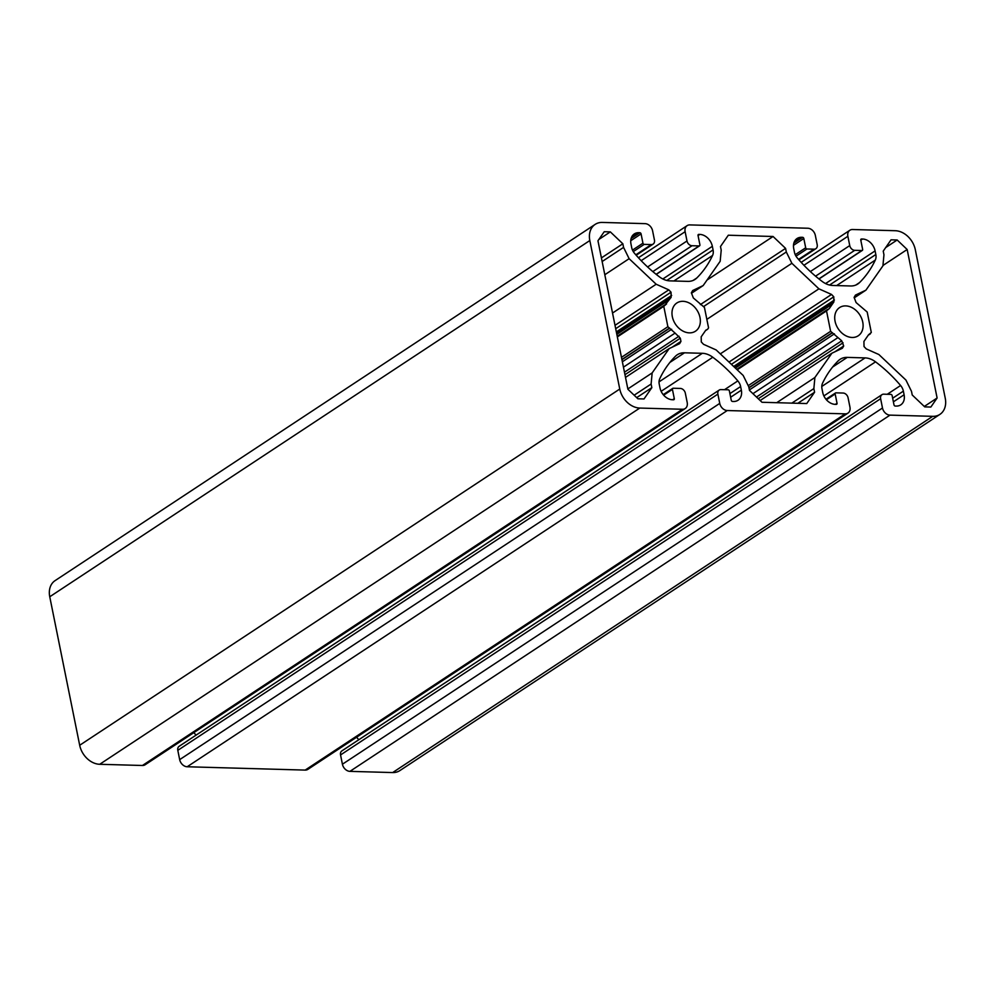 <?xml version="1.0" encoding="UTF-8"?>
<svg xmlns="http://www.w3.org/2000/svg" width="995" height="995" viewBox="0 0 995 995"><rect width="100%" height="100%" fill="white"/><g stroke="black" fill="none" stroke-linecap="round" stroke-linejoin="round"><path stroke-width="1.49" d="M852.093 337.467A16.903 12.835 56.6 0 0 858.212 335.8A16.903 12.835 56.6 0 0 861.558 318.238A16.903 12.835 56.6 0 0 845.725 305.9A16.903 12.835 56.6 0 0 839.593 307.567A16.903 12.835 56.6 0 0 836.26 325.129A16.903 12.835 56.6 0 0 852.093 337.467M689.348 332.865A16.903 12.835 56.6 0 0 695.468 331.198A16.903 12.835 56.6 0 0 698.813 313.649A16.903 12.835 56.6 0 0 682.98 301.311A16.903 12.835 56.6 0 0 676.861 302.977A16.903 12.835 56.6 0 0 673.515 320.527A16.903 12.835 56.6 0 0 689.348 332.865M672.62 399.754L674.299 398.659L672.421 389.368A1.244 0.945 -123.4 0 1 673.205 388.237L680.331 388.436A4.975 3.781 -123.4 0 1 685.331 393.199L687.197 402.478A7.462 5.659 -123.4 0 1 685.207 408.535A7.462 5.659 -123.4 0 1 682.508 409.268L639.785 408.062A19.888 15.099 -123.4 0 1 619.761 389.033L589.824 240.541A19.888 15.099 -123.4 0 1 595.147 224.397A19.888 15.099 -123.4 0 1 602.348 222.432L645.071 223.639A7.462 5.659 -123.4 0 1 652.583 230.778L654.449 240.056A4.975 3.781 -123.4 0 1 653.118 244.098A4.975 3.781 -123.4 0 1 651.315 244.583L644.2 244.384A1.244 0.945 -123.4 0 1 642.944 243.19L641.079 233.912L630.731 240.74M595.147 224.397L55.073 580.632A19.888 15.099 56.6 0 0 49.75 596.764L79.687 745.267A19.888 15.099 56.6 0 0 99.711 764.284L639.785 408.062M937.116 398L907.166 249.509L897.167 239.994L891.06 239.82L883.224 251.138L883.958 254.757L882.913 265.864L865.911 290.167L855.439 295.117L854.12 297.381L856.086 302.555L867.192 312.044L871.309 332.467L868.511 334.817L863.921 341.447L864.033 346.571L866.284 348.922L878.883 354.531L905.947 380.078L911.507 391.371L912.228 394.99L924.741 406.88L930.847 407.054L937.116 398L924.293 406.457M665.033 304.955L671.152 297.331L671.028 292.207L668.789 289.856L656.178 284.234L629.126 258.688L623.567 247.394L622.845 243.775L610.333 231.885L604.226 231.723L597.958 240.765L627.907 389.269L637.907 398.784L644.014 398.958L651.849 387.64L651.116 384.02L652.16 372.914L669.162 348.611L679.635 343.648L680.953 341.397L680.306 338.188L675.083 333.089L623.442 367.155M666.563 303.948L663.764 306.298L667.881 326.721L675.083 333.089M720.318 353.872L818.922 288.836L831.534 294.445L833.773 296.796L833.885 301.92L829.308 308.549L826.509 310.9L830.626 331.323L841.733 340.812L843.698 345.999L842.379 348.25L831.907 353.2L760.155 400.525M705.579 330.576L707.632 329.233L705.766 330.228L701.176 336.845L701.301 341.969L703.54 344.32L716.151 349.942L743.203 375.488L748.762 386.781L749.496 390.401L761.996 402.278L806.758 403.547L814.594 392.229L813.86 388.61L814.893 377.503L831.907 353.2M707.632 329.233L708.564 327.865L704.448 307.455L693.341 297.953L691.376 292.779L692.694 290.528L703.166 285.565L691.475 293.276M818.922 288.836L791.871 263.289L786.311 251.996L785.577 248.377L773.065 236.487L728.315 235.218L720.479 246.536L721.213 250.155L720.181 261.262L703.166 285.565M835.365 404.356L837.031 403.249L835.166 393.97A1.244 0.945 -123.4 0 1 835.949 392.838L843.063 393.037A4.975 3.781 -123.4 0 1 848.076 397.789L849.941 407.079A7.462 5.659 -123.4 0 1 847.951 413.124A7.462 5.659 -123.4 0 1 845.24 413.858L727.258 410.537A7.462 5.659 -123.4 0 1 719.746 403.398L717.88 394.119A4.975 3.781 -123.4 0 1 719.211 390.077A4.975 3.781 -123.4 0 1 721.014 389.592L728.129 389.791A1.244 0.945 -123.4 0 1 729.385 390.985L731.25 400.264A1.244 0.945 -123.4 0 0 732.507 401.445L733.526 401.482A12.425 9.44 56.6 0 0 738.029 400.251A12.425 9.44 56.6 0 0 741.35 390.164L740.628 386.545L729.907 393.61M837.031 403.249A1.244 0.945 -123.4 0 1 836.248 404.38L835.24 404.356A12.425 9.44 56.6 0 1 822.728 392.465L821.994 388.846A9.95 7.55 -123.4 0 1 822.517 383.286A124.3 94.388 56.6 0 1 838.263 360.787A19.888 15.099 56.6 0 1 840.029 359.357A19.888 15.099 56.6 0 1 847.242 357.392L832.641 367.031M829.556 285.043L875.824 254.521L875.09 250.902A12.425 9.44 56.6 0 0 862.578 239.011L861.558 238.987A1.244 0.945 -123.4 0 0 860.774 240.118L862.653 249.397A1.244 0.945 -123.4 0 1 861.869 250.529L854.742 250.33A4.975 3.781 -123.4 0 1 849.742 245.578L847.877 236.288A7.462 5.659 -123.4 0 1 849.867 230.243A7.462 5.659 -123.4 0 1 852.566 229.509L895.289 230.716A19.888 15.099 -123.4 0 1 915.313 249.733L945.25 398.236A19.888 15.099 -123.4 0 1 939.927 414.368A19.888 15.099 -123.4 0 1 932.713 416.333L890.003 415.126A7.462 5.659 -123.4 0 1 882.49 408L880.625 398.709A4.975 3.781 -123.4 0 1 881.956 394.679A4.975 3.781 -123.4 0 1 883.759 394.182L890.873 394.393A1.244 0.945 -123.4 0 1 892.129 395.575L893.995 404.853A1.244 0.945 -123.4 0 0 895.251 406.047L896.259 406.072A12.425 9.44 56.6 0 0 900.773 404.853A12.425 9.44 56.6 0 0 904.094 394.766L903.373 391.147A9.95 7.55 -123.4 0 0 900.587 385.5A124.3 94.388 56.6 0 0 875.538 361.844A19.888 15.099 56.6 0 0 865.078 357.901L847.242 357.392M875.824 254.521A9.95 7.55 -123.4 0 1 875.301 260.081A124.3 94.388 56.6 0 1 859.556 282.58L855.775 285.067M793.848 243.078L802.567 237.32L801.547 237.295A12.425 9.44 56.6 0 0 797.045 238.514A12.425 9.44 56.6 0 0 793.724 248.601L794.445 252.22A9.95 7.55 -123.4 0 0 797.231 257.867A124.3 94.388 56.6 0 0 822.28 281.523A19.888 15.099 56.6 0 0 832.728 285.466L850.576 285.975A19.888 15.099 56.6 0 0 857.789 284.01A19.888 15.099 56.6 0 0 859.556 282.58M802.567 237.32A1.244 0.945 -123.4 0 1 803.823 238.514L793.475 245.33M666.812 280.441L713.079 249.919L712.345 246.312A12.425 9.44 56.6 0 0 699.833 234.422L698.813 234.385A1.244 0.945 -123.4 0 0 698.042 235.517L699.908 244.807A1.244 0.945 -123.4 0 1 699.124 245.939L692.01 245.728A4.975 3.781 -123.4 0 1 686.998 240.977L685.132 231.698A7.462 5.659 -123.4 0 1 687.122 225.641A7.462 5.659 -123.4 0 1 689.833 224.907L807.816 228.241A7.462 5.659 -123.4 0 1 815.328 235.367L817.193 244.658A4.975 3.781 -123.4 0 1 815.863 248.688A4.975 3.781 -123.4 0 1 814.059 249.185L806.945 248.974A1.244 0.945 -123.4 0 1 805.689 247.792L803.823 238.514M713.079 249.919A9.95 7.55 -123.4 0 1 712.557 255.479A124.3 94.388 56.6 0 1 696.811 277.978L693.03 280.478M631.104 238.477L639.822 232.718L638.802 232.693A12.425 9.44 56.6 0 0 634.3 233.924A12.425 9.44 56.6 0 0 630.979 244.011L631.701 247.631A9.95 7.55 -123.4 0 0 634.487 253.277A124.3 94.388 56.6 0 0 659.536 276.933A19.888 15.099 56.6 0 0 669.996 280.876L687.831 281.374A19.888 15.099 56.6 0 0 695.045 279.408A19.888 15.099 56.6 0 0 696.811 277.978M639.822 232.718A1.244 0.945 -123.4 0 1 641.079 233.912M674.299 398.659A1.244 0.945 -123.4 0 1 673.515 399.779L672.496 399.754A12.425 9.44 56.6 0 1 659.983 387.863L659.25 384.244A9.95 7.55 -123.4 0 1 659.772 378.697A124.3 94.388 56.6 0 1 675.518 356.198A19.888 15.099 56.6 0 1 677.284 354.755A19.888 15.099 56.6 0 1 684.498 352.802L669.896 362.429M740.628 386.545A9.95 7.55 -123.4 0 0 737.842 380.898A124.3 94.388 56.6 0 0 712.793 357.242A19.888 15.099 56.6 0 0 702.333 353.3L684.498 352.802M847.951 413.124L307.878 769.359A7.462 5.659 -123.4 0 1 305.166 770.093L187.184 766.759A7.462 5.659 -123.4 0 1 179.672 759.633L177.806 750.342A4.975 3.781 56.6 0 1 179.137 746.312L719.211 390.077M196.065 735.143A124.3 94.388 56.6 0 0 193.826 732.643M685.207 408.535L145.133 764.757A7.462 5.659 -123.4 0 1 142.434 765.491L99.711 764.284M939.927 414.368L399.853 770.603A19.888 15.099 -123.4 0 1 392.652 772.568L349.929 771.361A7.462 5.659 -123.4 0 1 342.417 764.222L340.551 754.944A4.975 3.781 56.6 0 1 341.882 750.902L881.956 394.679M358.809 739.745A124.3 94.388 56.6 0 0 356.558 737.245M907.166 249.509L882.951 265.478M885.712 247.544L897.167 239.994M865.911 290.167L854.22 297.866M622.845 243.775L601.415 257.904M598.878 239.447L610.333 231.885M629.126 258.688L604.811 274.732M602.149 261.523L623.567 247.394M656.178 284.234L612.534 313.027M668.789 289.856L615.01 325.328M667.881 326.721L621.465 357.342M617.348 336.919L663.764 306.298M669.162 348.611L625.507 377.403M652.16 372.914L627.833 388.945M651.116 384.02L634.151 395.214M636.7 397.627L651.849 387.64M831.534 294.445L728.999 362.068M830.626 331.323L748.215 385.674M737.195 369.804L826.509 310.9M814.893 377.503L776.709 402.701M813.86 388.61L791.858 403.124M797.816 403.298L814.594 392.229M773.065 236.487L707.022 280.043M785.577 248.377L700.368 304.582M791.871 263.289L706.848 319.37M703.54 306.584L786.311 251.996M868.324 335.166L870.364 333.822M671.028 292.207L615.694 328.711M669.386 328.151L621.9 359.469M617.211 336.273L664.71 304.943M672.197 347.168L680.953 341.397M833.773 296.796L731.4 364.332M832.118 332.74L748.936 387.615M736.735 369.369L827.442 309.544M834.942 351.77L843.698 345.999M671.675 295.403L616.34 331.907M669.747 328.163L621.937 359.692M624.959 374.692L680.306 338.188M834.419 300.005L733.663 366.471M832.492 332.753L748.974 387.839M758.252 398.721L843.051 342.79M671.152 297.331L616.614 333.3M671.662 329.258L622.36 361.782M624.462 372.192L678.988 336.223M833.885 301.92L734.633 367.391M834.407 333.86L749.397 389.928M827.778 309.557L829.308 308.549M756.486 397.042L841.733 340.812M668.478 300.279L616.825 334.345M831.211 304.868L735.367 368.088M837.827 337.678L752.941 393.672M589.824 240.541L49.75 596.764M79.687 745.267L619.761 389.033M727.258 410.537L187.184 766.759M305.166 770.093L845.24 413.858M835.166 393.97L826.397 399.754M821.783 386.458L865.078 357.901M875.538 361.844L823.872 395.91M900.587 385.5L887.266 394.281M893.386 401.831L904.094 394.766M880.625 398.709L340.551 754.944M342.417 764.222L882.49 408M349.929 771.361L890.003 415.126M392.652 772.568L932.713 416.333M803.923 265.279L847.877 236.288M810.34 271.56L849.742 245.578M854.742 250.33L815.552 276.175M818.873 278.886L861.869 250.529M860.799 240.193L862.578 239.011M875.09 250.902L825.564 283.563M836.633 285.577L875.301 260.081M801.547 237.295L794.147 242.171M795.229 254.683L805.689 247.792M806.945 248.974L796.012 256.188M798.55 259.409L814.059 249.185M641.178 260.678L685.132 231.698M647.596 266.971L686.998 240.977M692.01 245.728L652.819 271.585M656.128 274.297L699.124 245.939M698.055 235.591L699.833 234.422M712.345 246.312L662.832 278.973M673.901 280.976L712.557 255.479M638.802 232.693L631.402 237.581M632.497 250.093L642.944 243.19M644.2 244.384L633.268 251.586M635.805 254.819L651.315 244.583M142.434 765.491L682.508 409.268M672.421 389.368L663.653 395.152M659.051 381.856L702.333 353.3M712.793 357.242L661.128 391.321M737.842 380.898L724.522 389.692M730.641 397.229L741.35 390.164M717.88 394.119L177.806 750.342M179.672 759.633L719.746 403.398M903.373 391.147L892.652 398.211M861.558 238.987L860.824 239.472M698.813 234.385L698.08 234.882M849.867 230.243L801.174 262.357M687.122 225.641L638.442 257.755M835.501 392.963L825.962 399.244M862.317 250.404L818.984 278.986M815.863 248.688L798.935 259.857M699.572 245.815L656.252 274.396M653.118 244.098L636.191 255.255M672.757 388.361L663.23 394.654"/></g></svg>
